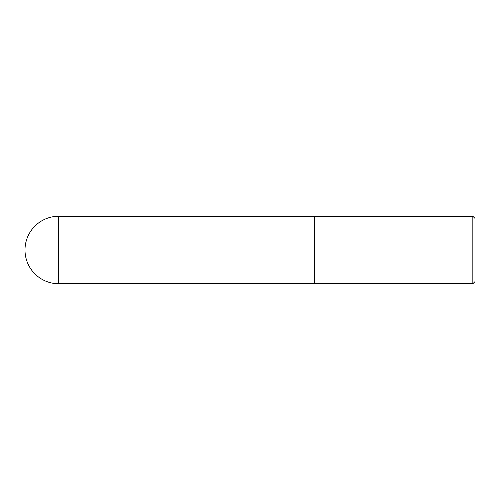 <?xml version="1.0" encoding="UTF-8"?>
<svg xmlns="http://www.w3.org/2000/svg" width="500" height="500" viewBox="0 0 500 500"><rect width="100%" height="100%" fill="white"/><g stroke="black" fill="none" stroke-linecap="round" stroke-linejoin="round"><path stroke-width="0.75" d="M472.837 283.75L475 281.588L475 218.412L472.837 216.25L314.713 216.25L314.713 250L314.713 216.25L250 216.25L250 283.75L314.713 283.75L314.713 250L314.713 283.75L472.837 283.75L472.837 216.25M58.756 216.25L250 216.281L250 283.719L58.756 283.75L58.756 216.25A33.75 33.75 0 0 0 25 250A33.75 33.75 0 0 0 58.756 283.75M58.756 250L25 250"/></g></svg>
